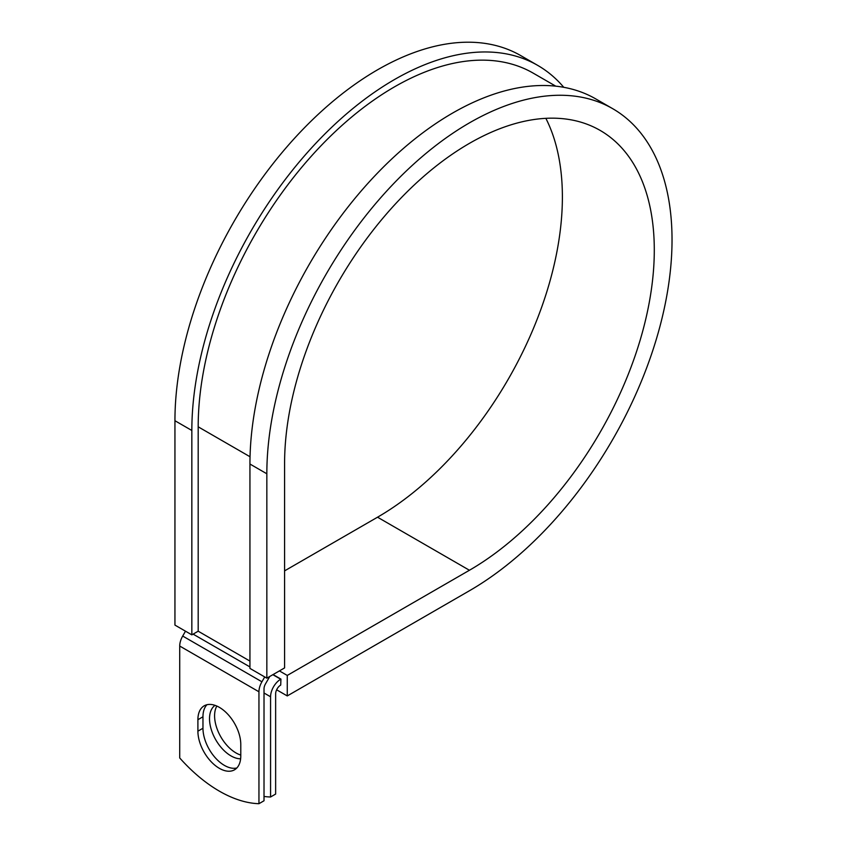 <?xml version="1.0" encoding="UTF-8"?>
<svg xmlns="http://www.w3.org/2000/svg" width="846" height="846" viewBox="0 0 846 846"><rect width="100%" height="100%" fill="white"/><g stroke="black" fill="none" stroke-linecap="round" stroke-linejoin="round"><path stroke-width="1.27" d="M219.336 768.316A30.329 17.512 -120 0 0 234.501 769.818A30.329 17.512 -120 0 0 240.782 755.943L240.782 744.48A30.329 17.512 -120 0 0 227.542 713.961A30.329 17.512 -120 0 0 204.172 705.828A30.329 17.512 -120 0 0 197.901 719.713L197.901 731.177A30.329 17.512 -120 0 0 219.336 768.316M206.921 704.739A30.329 17.512 -120 0 0 202.966 716.784L202.966 728.258A30.329 17.512 -120 0 0 224.412 765.397A30.329 17.512 -120 0 0 236.827 767.988M240.782 755.076A30.329 17.512 60 0 1 236.023 752.951A30.329 17.512 60 0 1 216.84 706.061M240.624 758.799A30.329 17.512 60 0 1 230.958 755.88A30.329 17.512 60 0 1 211.373 729.876A30.329 17.512 60 0 1 215.021 705.353M264.015 796.446A130.707 75.463 -120 0 0 270.572 796.995L275.637 794.066L275.637 693.857A7.17 4.135 -60 0 1 280.713 685.08L280.925 679.095L273.068 674.569M270.572 796.995L270.572 696.787A14.34 8.28 -60 0 1 280.713 679.222L280.925 679.095M185.496 631.201L182.694 636.055A14.34 8.28 120 0 0 179.722 646.048L179.722 757.963A130.707 75.463 60 0 0 258.95 803.7L264.015 800.771L264.015 688.856A7.17 4.135 120 0 1 265.507 683.864L268.943 677.91A14.34 8.28 -60 0 0 269.684 676.514M264.724 676.937L261.922 681.791A14.34 8.28 120 0 0 258.95 691.785L258.95 803.7M250.035 456.755L198.186 426.818A277.551 160.243 -60 0 1 319.333 147.5A277.551 160.243 -60 0 1 533.213 73.147L555.759 86.165M198.186 426.818L198.186 631.201L191.841 634.86L174.942 625.099L174.942 420.726A286.519 165.425 -60 0 1 300.013 132.388A286.519 165.425 -60 0 1 520.798 55.625L537.696 65.385A286.519 165.425 -60 0 1 563.764 87.307M545.85 118.334A261.414 150.926 -60 0 1 377.538 517.202L469.435 570.257A261.414 150.926 -60 0 0 640.221 339.891A261.414 150.926 -60 0 0 600.142 130.411A261.414 150.926 -60 0 0 398.699 200.449A261.414 150.926 -60 0 0 284.584 463.534L284.584 667.917L266.839 678.164L266.839 473.781A286.519 165.425 -60 0 1 391.91 185.443A286.519 165.425 -60 0 1 612.694 108.679A286.519 165.425 -60 0 1 656.612 338.273A286.519 165.425 -60 0 1 469.435 590.751L287.259 695.93L276.631 689.797M377.538 517.202L284.584 570.87M279.402 670.91L287.259 675.436L287.259 695.93M469.435 570.257L287.259 675.436M266.839 473.781L249.94 464.02A286.519 165.425 -60 0 1 375 175.682A286.519 165.425 -60 0 1 595.796 98.929L612.694 108.679M191.841 634.86L191.841 430.477A286.519 165.425 -60 0 1 316.912 142.139A286.519 165.425 -60 0 1 537.696 65.385M249.94 464.02L249.94 668.403L266.839 678.164M280.713 679.222L272.856 674.685M258.95 691.785L179.722 646.048M270.572 696.787L264.015 693.001M249.94 661.086L198.186 631.201M249.94 666.934L193.11 634.13M261.922 681.791L182.694 636.055M202.966 716.784L197.901 719.713M202.966 728.258L197.901 731.177M191.841 430.477L174.942 420.726"/></g></svg>
